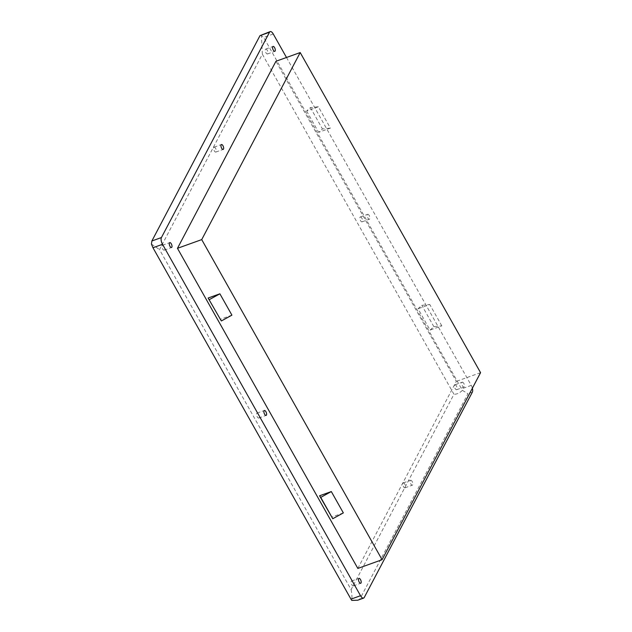 <?xml version="1.0" encoding="UTF-8"?>
<svg xmlns="http://www.w3.org/2000/svg" width="632" height="632" viewBox="0 0 632 632"><rect width="100%" height="100%" fill="white"/><g stroke="black" fill="none" stroke-linecap="round" stroke-linejoin="round"><path stroke-width="0.47" stroke-dasharray="3.16 2.37" d="M353.146 582.222A2.599 1.114 70.2 0 0 351.613 581.029A2.599 1.114 70.2 0 0 351.834 584.719A2.599 1.114 70.2 0 0 353.367 585.911A2.599 1.114 70.2 0 0 353.146 582.222M412.143 481.481A2.599 1.114 70.2 0 0 410.603 480.288A2.599 1.114 70.2 0 0 410.824 483.978A2.599 1.114 70.2 0 0 412.364 485.171A2.599 1.114 70.2 0 0 412.143 481.481M404.788 484.128A2.599 1.114 70.2 0 0 403.255 482.935A2.599 1.114 70.2 0 0 403.477 486.624A2.599 1.114 70.2 0 0 405.017 487.817A2.599 1.114 70.2 0 0 404.788 484.128M369.191 215.512A2.599 1.114 70.2 0 0 367.658 214.319A2.599 1.114 70.2 0 0 367.879 218.008A2.599 1.114 70.2 0 0 369.412 219.201A2.599 1.114 70.2 0 0 369.191 215.512M361.844 218.159A2.599 1.114 70.2 0 0 360.311 216.958A2.599 1.114 70.2 0 0 360.532 220.647A2.599 1.114 70.2 0 0 362.065 221.848A2.599 1.114 70.2 0 0 361.844 218.159M215.607 148.37A2.599 1.114 70.2 0 0 214.066 147.177A2.599 1.114 70.2 0 0 214.288 150.866A2.599 1.114 70.2 0 0 215.828 152.059A2.599 1.114 70.2 0 0 215.607 148.37M163.957 246.464A2.599 1.114 70.2 0 0 162.424 245.271A2.599 1.114 70.2 0 0 162.645 248.961A2.599 1.114 70.2 0 0 164.178 250.153A2.599 1.114 70.2 0 0 163.957 246.464M267.249 50.276A2.599 1.114 70.2 0 0 265.717 49.083A2.599 1.114 70.2 0 0 265.938 52.772A2.599 1.114 70.2 0 0 267.47 53.965A2.599 1.114 70.2 0 0 267.249 50.276M258.551 414.347A2.599 1.114 70.2 0 0 257.019 413.146A2.599 1.114 70.2 0 0 257.24 416.836A2.599 1.114 70.2 0 0 258.772 418.036A2.599 1.114 70.2 0 0 258.551 414.347M463.785 383.387A2.599 1.114 70.2 0 0 462.253 382.194A2.599 1.114 70.2 0 0 462.474 385.883A2.599 1.114 70.2 0 0 464.007 387.076A2.599 1.114 70.2 0 0 463.785 383.387M456.438 386.034A2.599 1.114 70.2 0 0 454.906 384.841A2.599 1.114 70.2 0 0 455.127 388.53A2.599 1.114 70.2 0 0 456.659 389.723A2.599 1.114 70.2 0 0 456.438 386.034M286.493 57.488L471.259 385.394A5.19 2.236 -109.8 0 1 472.381 388.214M357.838 568.429L456.312 381.388L275.947 61.28M357.728 600.218L359.837 599.073L467.941 393.744L462.371 390.339L263.702 37.422L260.582 35.052M262.367 54.234L453.958 394.257L351.108 589.617L159.509 249.593L262.367 54.234L261.403 35.218M318.362 106.769L306.607 110.995L310.415 107.598L318.362 106.769L330.386 128.106L318.631 132.333L322.446 128.944L330.386 128.106M306.607 110.995L318.631 132.333M430.06 330.086L433.876 326.697L441.815 325.859L430.06 330.086L418.036 308.748L421.844 305.351L429.792 304.521L418.036 308.748M441.815 325.859L429.792 304.521M480.565 372.667L456.312 381.388M343.342 512.9L331.579 517.134M231.912 315.147L220.149 319.373M433.876 326.697L421.844 305.351M310.415 107.598L322.446 128.944M462.371 390.339C459.748 393.001 456.952 394.305 453.958 394.257M151.435 244.078L159.509 249.593M351.108 589.617C351.937 593.78 352.158 597.374 351.771 600.4M364.245 597.493L359.837 599.073M472.349 392.156L467.941 393.744M471.259 385.394L461.708 388.83M273.253 33.994L263.702 37.422M351.613 581.029L358.96 578.383M403.255 482.935L410.603 480.288M360.311 216.958L367.658 214.319M214.066 147.177L221.421 144.53M162.424 245.271L169.771 242.625M265.717 49.083L273.063 46.436M257.019 413.146L264.366 410.508M454.906 384.841L462.253 382.194M456.659 389.723L464.007 387.076M258.772 418.036L266.119 415.39M267.47 53.965L274.817 51.326M164.178 250.153L171.525 247.515M215.828 152.059L223.175 149.421M362.065 221.848L369.412 219.201M405.017 487.817L412.364 485.171M353.367 585.911L360.714 583.265"/><path stroke-width="0.95" d="M360.493 579.576A2.599 1.114 70.2 0 0 358.96 578.383A2.599 1.114 70.2 0 0 359.181 582.072A2.599 1.114 70.2 0 0 360.714 583.265A2.599 1.114 70.2 0 0 360.493 579.576M222.954 145.731A2.599 1.114 70.2 0 0 221.421 144.53A2.599 1.114 70.2 0 0 221.642 148.22A2.599 1.114 70.2 0 0 223.175 149.421A2.599 1.114 70.2 0 0 222.954 145.731M171.304 243.826A2.599 1.114 70.2 0 0 169.771 242.625A2.599 1.114 70.2 0 0 169.992 246.314A2.599 1.114 70.2 0 0 171.525 247.515A2.599 1.114 70.2 0 0 171.304 243.826M274.596 47.637A2.599 1.114 70.2 0 0 273.063 46.436A2.599 1.114 70.2 0 0 273.285 50.126A2.599 1.114 70.2 0 0 274.817 51.326A2.599 1.114 70.2 0 0 274.596 47.637M265.898 411.701A2.599 1.114 70.2 0 0 264.366 410.508A2.599 1.114 70.2 0 0 264.587 414.197A2.599 1.114 70.2 0 0 266.119 415.39A2.599 1.114 70.2 0 0 265.898 411.701M472.381 388.214A5.19 2.236 -109.8 0 1 472.349 392.156L364.245 597.493A5.19 2.236 -109.8 0 1 363.598 598.109A5.19 2.236 -109.8 0 1 360.524 595.715L162.519 244.315A5.19 2.236 -109.8 0 1 161.429 237.553L269.532 32.216A5.19 2.236 -109.8 0 1 270.188 31.6A5.19 2.236 -109.8 0 1 273.253 33.994L286.493 57.488M275.947 61.28L177.466 248.321L357.838 568.429L382.084 559.707L480.565 372.667L300.192 52.559L275.947 61.28M270.188 31.6L259.981 35.653L151.877 240.982L151.435 244.078L152.968 247.744L350.973 599.152L351.771 600.4L357.728 600.218L363.598 598.109M300.192 52.559L201.719 239.607L177.466 248.321M319.555 495.788L332.764 518.73L343.342 512.9L331.318 491.562L319.555 495.788L320.74 497.384L331.318 491.562M208.125 298.035L221.342 320.969L231.912 315.147L219.889 293.809L208.125 298.035L221.342 320.969M201.719 239.607L382.084 559.707M209.31 299.631L219.889 293.809M332.764 518.73L320.74 497.384M162.519 244.315L152.968 247.744M161.429 237.553L151.877 240.982M360.524 595.715L350.973 599.152M269.532 32.216L259.981 35.653"/></g></svg>
